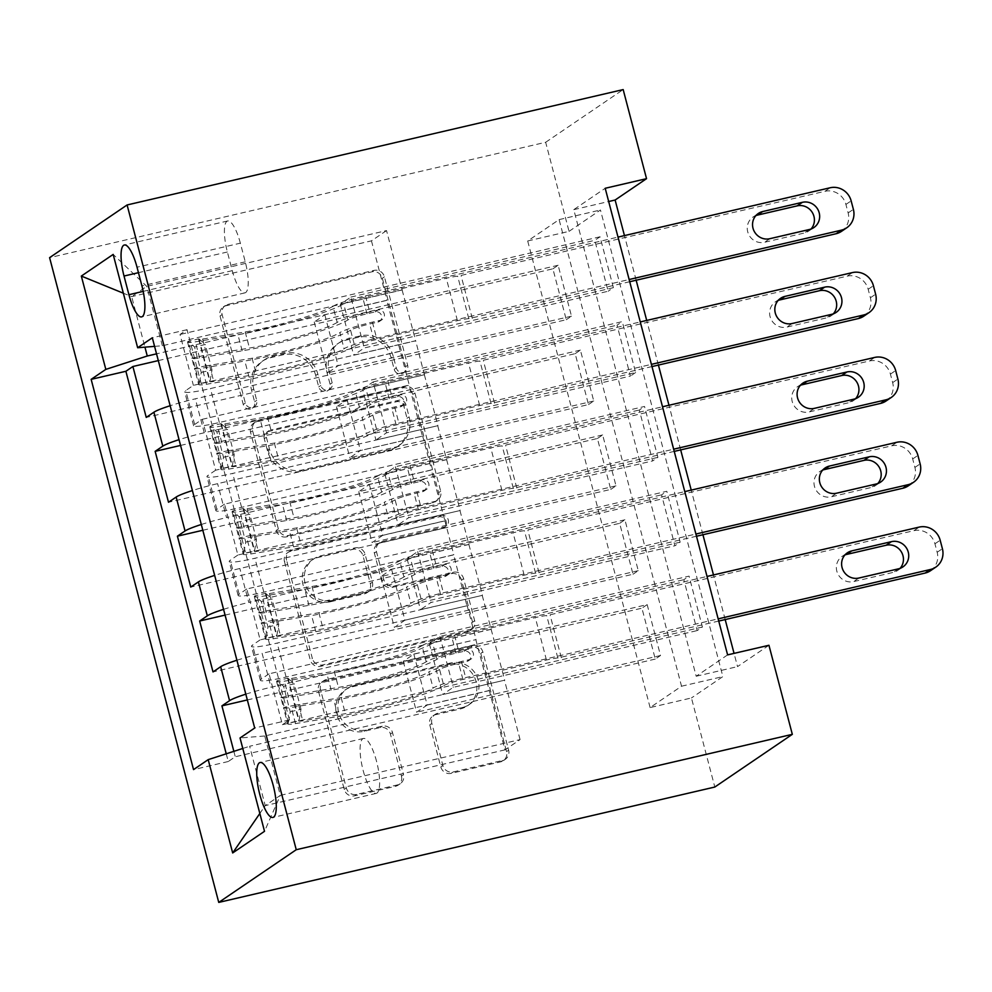 <?xml version="1.0" encoding="UTF-8"?>
<svg xmlns="http://www.w3.org/2000/svg" width="992" height="992" viewBox="0 0 992 992"><rect width="100%" height="100%" fill="white"/><g stroke="black" fill="none" stroke-linecap="round" stroke-linejoin="round"><path stroke-width="0.74" stroke-dasharray="4.96 3.72" d="M250.455 408.977A6.051 5.803 -124.2 0 1 243.251 404.463L220.038 315.989A8.655 8.283 -124.2 0 1 225.965 305.772L372.037 271.796A8.655 8.283 -124.2 0 1 382.342 278.244L405.554 366.718A6.051 5.803 -124.2 0 1 401.4 373.86A6.051 5.803 -124.2 0 1 394.196 369.359L391.183 357.914A27.689 26.524 -124.2 0 0 358.224 337.305L346.059 340.132A27.689 26.524 -124.2 0 0 337.478 343.877A27.689 26.524 -124.2 0 0 327.075 372.818L330.076 384.264A6.051 5.803 -124.2 0 1 325.934 391.418A6.051 5.803 -124.2 0 1 318.717 386.917L315.716 375.46A27.689 26.524 -124.2 0 0 282.757 354.851L270.58 357.69A27.689 26.524 -124.2 0 0 262.012 361.435A27.689 26.524 -124.2 0 0 251.608 390.377L254.609 401.822A6.051 5.803 -124.2 0 1 250.455 408.977M393.278 356.488A27.689 26.524 -124.2 0 0 360.319 335.879L348.155 338.706A27.689 26.524 -124.2 0 0 339.574 342.463A27.689 26.524 -124.2 0 0 329.17 371.392L332.171 382.85A6.051 5.803 -124.2 0 1 328.03 389.992A6.051 5.803 -124.2 0 1 320.813 385.491L317.812 374.034A27.689 26.524 -124.2 0 0 284.853 353.425L272.676 356.264A27.689 26.524 -124.2 0 0 264.108 360.009A27.689 26.524 -124.2 0 0 253.704 388.951L256.705 400.396A6.051 5.803 -124.2 0 1 252.551 407.551A6.051 5.803 -124.2 0 1 245.346 403.037L222.134 314.563A8.655 8.283 -124.2 0 1 228.061 304.346L374.133 270.37A8.655 8.283 -124.2 0 1 384.437 276.818L407.65 365.292A6.051 5.803 -124.2 0 1 403.496 372.446A6.051 5.803 -124.2 0 1 396.292 367.933L393.278 356.488L391.183 357.914M376.563 761.372A28.21 7.601 -103.1 0 0 363.469 738.457A28.21 7.601 -103.1 0 0 363.159 770.486A28.21 7.601 -103.1 0 0 376.241 793.402A28.21 7.601 -103.1 0 0 376.563 761.372M401.438 776.091A8.655 8.283 -124.2 0 1 395.51 786.296L354.528 795.832A8.655 8.283 -124.2 0 1 344.224 789.396L318.457 691.126A8.655 8.283 -124.2 0 1 324.384 680.921L470.456 646.945A8.655 8.283 -124.2 0 1 480.76 653.381L506.54 751.638A8.655 8.283 -124.2 0 1 500.613 761.856L451.1 773.376A8.655 8.283 -124.2 0 1 440.808 766.928L429.772 724.879A8.655 8.283 -124.2 0 1 435.699 714.662L460.251 708.958A23.138 22.171 -124.2 0 0 467.418 705.82A23.138 22.171 -124.2 0 0 474.746 677.784A23.138 22.171 -124.2 0 0 448.558 664.404L352.396 686.774A23.138 22.171 -124.2 0 0 345.228 689.911A23.138 22.171 -124.2 0 0 337.9 717.935A23.138 22.171 -124.2 0 0 364.089 731.315L380.11 727.595A8.655 8.283 -124.2 0 1 390.414 734.03L401.438 776.091L403.533 774.665A8.655 8.283 -124.2 0 1 397.606 784.87L356.624 794.406A8.655 8.283 -124.2 0 1 346.32 787.97L320.552 689.7A8.655 8.283 -124.2 0 1 326.48 679.495L472.552 645.519A8.655 8.283 -124.2 0 1 482.856 651.955L508.636 750.212A8.655 8.283 -124.2 0 1 502.696 760.43L453.195 771.95A8.655 8.283 -124.2 0 1 442.903 765.502L431.867 723.453A8.655 8.283 -124.2 0 1 437.794 713.236L462.346 707.532L460.251 708.958M650.107 707.569L527.694 240.969L559.116 219.616L681.529 686.216L650.107 707.569L691.449 697.959L714.81 787.04M527.694 240.969L569.036 231.359L545.662 142.278L49.6 257.66M286.589 536.858A8.655 8.283 -124.2 0 1 276.284 530.41L250.505 432.152A8.655 8.283 -124.2 0 1 256.444 421.935L402.516 387.959A8.655 8.283 -124.2 0 1 412.821 394.407L438.6 492.664A8.655 8.283 -124.2 0 1 432.661 502.882L286.589 536.858L288.684 535.432A8.655 8.283 -124.2 0 1 278.38 528.996L252.6 430.726A8.655 8.283 -124.2 0 1 258.54 420.509L404.612 386.545A8.655 8.283 -124.2 0 1 414.916 392.981L440.696 491.238A8.655 8.283 -124.2 0 1 434.756 501.456L288.684 535.432M284.481 561.646L310.26 659.903A8.655 8.283 -124.2 0 0 320.565 666.339L466.637 632.363A8.655 8.283 -124.2 0 0 472.564 622.158L461.54 580.097A8.655 8.283 -124.2 0 0 451.236 573.661L391.989 587.438A8.655 8.283 -124.2 0 1 381.697 581.002L374.368 553.102A8.655 8.283 -124.2 0 1 380.308 542.884L441.986 528.55A6.051 5.803 -124.2 0 0 445.78 520.391A6.051 5.803 -124.2 0 0 438.923 516.882L290.408 551.428A8.655 8.283 -124.2 0 0 284.481 561.646L286.576 560.22L312.356 658.477L310.26 659.903M702.41 627.031L282.41 724.718L269.055 673.816L689.056 576.129L702.41 627.031L697.178 630.59L683.823 579.688L689.056 576.129M680.152 542.19L260.152 639.877L246.797 588.975L666.798 491.288L680.152 542.19L674.92 545.749L661.565 494.847L666.798 491.288M657.894 457.362L237.894 555.036L224.539 504.134L644.54 406.46L657.894 457.362L652.662 460.92L639.307 410.018L644.54 406.46M202.281 419.306L622.282 321.619L635.636 372.521L215.636 470.208L202.281 419.306L194.643 424.502A35.253 3.509 165.3 0 0 193.601 425.754A35.253 3.509 165.3 0 0 219.331 422.505L424.378 374.815L415.673 340.74L353.673 355.161L364.25 347.969L608.146 291.239L594.791 240.337L600.036 236.778L613.391 287.68L608.146 291.239M158.311 360.604L552.904 268.82L566.258 319.722L146.246 417.409M180.569 445.433L575.162 353.66L588.504 404.562L168.504 502.25M202.827 530.274L597.407 438.501L610.762 489.403L190.762 587.078M225.072 615.102L619.665 523.33L633.02 574.232L213.02 671.919M260.152 639.877L252.501 645.073A35.253 3.509 165.3 0 0 251.472 646.325A35.253 3.509 165.3 0 0 277.202 643.076L482.236 595.386L420.434 609.671L431.012 602.479L674.92 545.749M269.055 673.816L261.404 679.012A35.253 3.509 -14.7 0 0 260.375 680.264A35.253 3.509 -14.7 0 0 286.105 677.015L491.139 629.325L482.236 595.386M237.894 555.036L230.243 560.244A35.253 3.509 165.3 0 0 229.214 561.497A35.253 3.509 165.3 0 0 254.944 558.248L459.978 510.558L398.189 524.83L408.766 517.638L652.662 460.92M246.797 588.975L239.146 594.171A35.253 3.509 -14.7 0 0 238.117 595.423A35.253 3.509 -14.7 0 0 263.847 592.174L468.881 544.484L459.978 510.558M215.636 470.208L207.998 475.404A35.253 3.509 165.3 0 0 206.956 476.656A35.253 3.509 165.3 0 0 232.686 473.407L437.72 425.717L375.931 440.002L386.508 432.81L630.404 376.08L617.049 325.178L622.282 321.619M224.539 504.134L216.901 509.342A35.253 3.509 -14.7 0 0 215.859 510.595A35.253 3.509 -14.7 0 0 241.589 507.346L446.623 459.656L437.72 425.717M552.904 268.82L558.136 265.261L571.491 316.163L566.258 319.722M575.162 353.66L580.394 350.102L593.749 401.004L588.504 404.562M597.407 438.501L602.652 434.942L616.007 485.844L610.762 489.403M619.665 523.33L624.91 519.771L638.265 570.673L633.02 574.232M647.168 604.612L660.511 655.514L655.278 659.072L641.923 608.17L647.168 604.612L403.26 661.342L413.838 654.15L476.061 639.58L271.014 687.27L262.111 653.331A35.253 3.509 165.3 0 0 236.914 660.238M727.607 654.881L696.198 676.246L573.785 209.647L605.207 188.282M635.636 372.521L630.404 376.08M624.91 519.771L381.002 576.501L391.58 569.309L453.592 554.888L466.947 605.79L262.111 653.331M467.158 605.641L476.061 639.58M602.652 434.942L358.744 491.66L369.334 484.468L431.334 470.047L444.9 520.812L239.853 568.503A35.253 3.509 165.3 0 0 214.656 575.397M444.9 520.812L453.803 554.739L248.756 602.429L239.853 568.503M580.394 350.102L336.499 406.832L347.076 399.64L409.076 385.218L422.431 436.12L217.608 483.662A35.253 3.509 165.3 0 0 192.398 490.556M422.642 435.972L431.545 469.91L226.511 517.601L217.608 483.662M613.391 287.68L193.378 385.367L185.74 390.563A35.253 3.509 165.3 0 0 184.698 391.828A35.253 3.509 165.3 0 0 210.428 388.566L415.474 340.888M558.136 265.261L314.241 321.991L324.818 314.799L386.818 300.378L409.287 385.07L204.253 432.76A35.253 3.509 165.3 0 0 179.056 439.667M400.384 351.131L195.35 398.821A35.253 3.509 165.3 0 0 170.153 405.728M226.238 753.808L228.259 761.521L235.278 756.76L655.278 659.072M233.852 751.341L235.278 756.76M282.41 724.718L289.428 719.944L187.042 329.691L180.023 334.465L193.378 385.367M475.85 639.716L504.99 749.865L520.068 739.61L280.314 795.373L264.728 735.99L504.494 680.227L442.692 694.512L453.27 687.32L697.178 630.59M520.068 739.61L504.494 680.227M154.578 346.369L162.353 345.749L402.12 289.986L386.533 230.59L146.766 286.366L131.688 296.608L144.944 347.15M162.353 345.749L146.766 286.366L113.175 254.423M386.533 230.59L371.454 240.845L131.688 296.608L123.355 293.21M371.454 240.845L387.029 300.229L156.538 353.846M569.036 231.359L600.458 209.994L722.87 676.594L691.449 697.959M545.662 142.278L623.174 89.59M768.949 645.271L737.527 666.624L734.055 653.381M725.189 619.578L713.484 574.951M702.931 534.738L691.226 490.11M680.673 449.897L668.968 405.269M658.415 365.068L646.71 320.441M636.157 280.228L624.452 235.6M504.99 749.865L265.224 805.628L280.314 795.373L264.517 831.308M489.416 690.482L249.649 746.244L265.224 805.628L259.842 813.465M491.139 629.325L504.705 680.09M468.881 544.484L482.447 595.25M446.623 459.656L460.189 510.409M424.378 374.815L437.931 425.58M402.12 289.986L415.673 340.74M559.116 219.616L600.458 209.994M681.529 686.216L722.87 676.594M573.785 209.647L608.679 201.525M696.198 676.246L737.527 666.624M402.33 289.838L340.318 304.259L350.895 297.067L364.25 347.969M340.318 304.259L353.673 355.161M600.036 236.778L180.023 334.465M187.042 329.691L152.322 337.776M350.895 297.067L594.791 240.337M571.491 316.163L327.596 372.893L338.173 365.701L400.173 351.28M324.818 314.799L338.173 365.701M314.241 321.991L327.596 372.893M247.33 699.943L641.923 608.17M424.576 374.678L362.576 389.1L375.931 440.002M362.576 389.1L373.153 381.908L386.508 432.81M373.153 381.908L617.049 325.178M593.749 401.004L349.841 457.734L360.431 450.542L422.431 436.12M347.076 399.64L360.431 450.542M336.499 406.832L349.841 457.734M369.334 484.468L382.676 535.37L444.689 520.949M358.744 491.66L372.099 542.562L382.676 535.37M616.007 485.844L372.099 542.562M201.302 524.495A35.253 3.509 -14.7 0 1 226.511 517.601M446.834 459.507L384.834 473.928L395.411 466.736L639.307 410.018M395.411 466.736L408.766 517.638M384.834 473.928L398.189 524.83M391.58 569.309L404.934 620.211L466.947 605.79M381.002 576.501L394.357 627.403L404.934 620.211M638.265 570.673L394.357 627.403M223.56 609.336A35.253 3.509 -14.7 0 1 248.756 602.429M469.092 544.348L407.08 558.769L417.669 551.577L661.565 494.847M417.669 551.577L431.012 602.479M407.08 558.769L420.434 609.671M413.838 654.15L427.192 705.052L489.205 690.618M403.26 661.342L416.615 712.244L427.192 705.052M228.259 761.521L193.539 769.606M242.78 748.464L249.649 746.244M660.511 655.514L416.615 712.244M245.818 694.164A35.253 3.509 -14.7 0 1 271.014 687.27M491.35 629.188L429.338 643.61L439.915 636.418L683.823 579.688M264.728 735.99L240.039 737.986M289.428 719.944L254.696 728.016M439.915 636.418L453.27 687.32M429.338 643.61L442.692 694.512M240.362 243.164A27.33 7.366 -103.1 0 0 227.676 220.968A27.33 7.366 -103.1 0 0 227.379 251.993L232.277 270.655A27.33 7.366 -103.1 0 0 244.962 292.863A27.33 7.366 -103.1 0 0 245.26 261.826L240.362 243.164L137.02 267.208M264.269 438.675A6.051 5.803 -124.2 0 1 268.423 431.52L396.651 401.698A6.051 5.803 -124.2 0 1 403.856 406.212L407.03 418.277A27.689 26.524 -124.2 0 1 396.626 447.218A27.689 26.524 -124.2 0 1 388.046 450.963L300.402 471.349A27.689 26.524 -124.2 0 1 267.443 450.74L264.269 438.675L266.364 437.249A6.051 5.803 -124.2 0 1 270.518 430.094L268.423 431.52M266.364 437.249L269.539 449.326A27.689 26.524 -124.2 0 0 302.498 469.923L390.141 449.537A27.689 26.524 -124.2 0 0 398.722 445.792A27.689 26.524 -124.2 0 0 409.126 416.851L405.951 404.786A6.051 5.803 -124.2 0 0 398.747 400.272L270.518 430.094M286.576 560.22A8.655 8.283 -124.2 0 1 292.504 550.002L441.018 515.456A6.051 5.803 -124.2 0 1 445.954 526.306A6.051 5.803 -124.2 0 1 444.081 527.124L382.404 541.471A8.655 8.283 -124.2 0 0 376.464 551.676L383.792 579.576A8.655 8.283 -124.2 0 0 394.084 586.012L453.332 572.235A8.655 8.283 -124.2 0 1 463.624 578.671L474.66 620.732A8.655 8.283 -124.2 0 1 468.732 630.949L322.648 664.913A8.655 8.283 -124.2 0 1 312.356 658.477M330.522 601.735A23.138 22.171 -124.2 0 1 304.333 588.355A23.138 22.171 -124.2 0 1 311.662 560.319A23.138 22.171 -124.2 0 1 318.829 557.182L352.718 549.308A8.655 8.283 -124.2 0 1 363.01 555.743L370.326 583.643A8.655 8.283 -124.2 0 1 364.399 593.861L330.522 601.735L332.618 600.309A23.138 22.171 -124.2 0 1 306.429 586.929A23.138 22.171 -124.2 0 1 313.757 558.893A23.138 22.171 -124.2 0 1 320.924 555.768L318.829 557.182M332.618 600.309L366.494 592.435A8.655 8.283 -124.2 0 0 372.422 582.217L365.106 554.317A8.655 8.283 -124.2 0 0 354.801 547.882L320.924 555.768M462.346 707.532A23.138 22.171 -124.2 0 0 469.514 704.394A23.138 22.171 -124.2 0 0 476.842 676.358A23.138 22.171 -124.2 0 0 450.653 662.978L354.491 685.348A23.138 22.171 -124.2 0 0 347.324 688.485A23.138 22.171 -124.2 0 0 339.996 716.522A23.138 22.171 -124.2 0 0 366.172 729.901L382.205 726.169A8.655 8.283 -124.2 0 1 392.51 732.604L403.533 774.665M201.24 372.434L211.99 369.929L210.031 381.263L199.28 383.755L201.24 372.434L194.556 346.977L188.145 341.347L198.896 338.842A11.904 1.19 165.3 0 0 198.648 339.19A11.904 1.19 165.3 0 0 202.616 339.053L245.21 331.936A55.974 5.58 165.3 0 0 332.952 306.305L337.181 322.425A27.764 2.765 -14.7 0 1 369.718 311.947L378.014 310.025A5.295 5.072 -124.2 0 1 382.317 319.486A5.295 5.072 -124.2 0 1 380.68 320.205L372.397 322.127A27.764 2.765 165.3 0 0 339.859 332.605L344.088 348.725A27.764 2.765 -14.7 0 1 376.625 338.247L629.139 279.521M199.28 383.755A23.362 2.331 165.3 0 0 198.698 384.524A23.362 2.331 165.3 0 0 206.485 384.251L249.079 377.134A67.431 6.721 165.3 0 0 354.789 346.258L350.56 330.138A16.306 1.624 -14.7 0 1 369.669 323.987L377.952 322.053A5.295 5.072 55.8 0 0 381.585 315.816A5.295 5.072 55.8 0 0 375.286 311.872L367.003 313.807A16.306 1.624 165.3 0 0 347.894 319.957L343.666 303.837A16.306 1.624 -14.7 0 1 362.774 297.687L446.288 278.256A19.158 1.91 165.3 0 1 457.659 276.21L824.922 191.32A17.633 16.889 -124.2 0 1 845.916 204.439L848.135 212.92A17.633 16.889 -124.2 0 1 841.514 231.347M188.145 341.347A23.362 2.331 165.3 0 0 187.562 342.104A23.362 2.331 165.3 0 0 195.362 341.831L237.944 334.713A67.431 6.721 165.3 0 0 343.666 303.837M332.952 306.305A27.764 2.765 -14.7 0 1 365.49 295.827L618.016 237.1M210.031 381.263A11.904 1.19 165.3 0 0 209.783 381.61A11.904 1.19 165.3 0 0 213.751 381.474L256.333 374.356A55.974 5.58 165.3 0 0 344.088 348.725M354.789 346.258A16.306 1.624 -14.7 0 1 373.897 340.107L457.424 320.676A19.158 1.91 -14.7 0 1 468.794 318.63L629.722 281.728M211.99 369.929L205.307 344.484L194.556 346.977M198.896 338.842L205.307 344.484M350.56 330.138A67.431 6.721 -14.7 0 1 244.85 361.014L202.256 368.131A23.362 2.331 -14.7 0 1 194.494 368.466L191.828 358.298A23.362 2.331 165.3 0 0 199.59 357.951L242.172 350.833A67.431 6.721 165.3 0 0 347.894 319.957M337.181 322.425A55.974 5.58 -14.7 0 1 249.438 348.056L206.844 355.173A11.904 1.19 -14.7 0 1 203.72 355.52L203.298 356.897L205.133 363.915L206.398 365.701A11.904 1.19 165.3 0 0 209.523 365.354L252.104 358.236A55.974 5.58 165.3 0 0 339.859 332.605M206.398 365.701L194.457 368.354L198.698 384.524M187.562 342.104L191.828 358.298L203.72 355.52M472.266 318.345L461.144 275.925M811.047 229.003A14.099 13.504 -124.2 0 1 804.289 233.021L764.596 242.259A14.099 13.504 -124.2 0 1 755.954 215.562M223.498 457.262L234.236 454.77L232.289 466.091L221.538 468.596L223.498 457.262L216.814 431.818L210.403 426.176L221.154 423.683A11.904 1.19 165.3 0 0 220.906 424.03A11.904 1.19 165.3 0 0 224.874 423.894L267.468 416.776A55.974 5.58 165.3 0 0 355.21 391.146L359.439 407.253A27.764 2.765 -14.7 0 1 391.976 396.788L400.26 394.866A5.295 5.072 -124.2 0 1 404.575 404.327A5.295 5.072 -124.2 0 1 402.938 405.046L394.642 406.968A27.764 2.765 165.3 0 0 362.117 417.434L366.346 433.554A27.764 2.765 -14.7 0 1 398.871 423.088L651.397 364.362M221.538 468.596A23.362 2.331 165.3 0 0 220.956 469.352A23.362 2.331 165.3 0 0 228.743 469.092L271.337 461.962A67.431 6.721 165.3 0 0 377.047 431.086L372.818 414.966A16.306 1.624 -14.7 0 1 391.927 408.816L400.21 406.894A5.295 5.072 55.8 0 0 403.843 400.644A5.295 5.072 55.8 0 0 397.544 396.713L389.248 398.635A16.306 1.624 165.3 0 0 370.14 404.786L365.912 388.666A16.306 1.624 -14.7 0 1 385.02 382.515L468.546 363.097A19.158 1.91 165.3 0 1 479.917 361.051L847.18 276.16A17.633 16.889 -124.2 0 1 868.174 289.28L870.393 297.761A17.633 16.889 -124.2 0 1 863.772 316.188M210.403 426.176A23.362 2.331 165.3 0 0 209.82 426.944A23.362 2.331 165.3 0 0 217.62 426.672L260.202 419.542A67.431 6.721 165.3 0 0 365.912 388.666M355.21 391.146A27.764 2.765 -14.7 0 1 387.748 380.668L640.262 321.941M232.289 466.091A11.904 1.19 165.3 0 0 232.029 466.451A11.904 1.19 165.3 0 0 236.009 466.314L278.591 459.184A55.974 5.58 165.3 0 0 366.346 433.554M377.047 431.086A16.306 1.624 -14.7 0 1 396.155 424.936L479.682 405.517A19.158 1.91 -14.7 0 1 491.052 403.459L651.98 366.569M234.236 454.77L227.565 429.313L216.814 431.818M221.154 423.683L227.565 429.313M372.818 414.966A67.431 6.721 -14.7 0 1 267.108 445.842L224.514 452.972A23.362 2.331 -14.7 0 1 216.752 453.307L214.086 443.126A23.362 2.331 165.3 0 0 221.848 442.792L264.43 435.662A67.431 6.721 165.3 0 0 370.14 404.786M359.439 407.253A55.974 5.58 -14.7 0 1 271.696 432.884L229.102 440.014A11.904 1.19 -14.7 0 1 225.978 440.361L225.544 441.725L228.644 450.542A11.904 1.19 165.3 0 0 231.781 450.194L274.362 443.064A55.974 5.58 165.3 0 0 362.117 417.434M228.644 450.542L216.702 453.195L220.956 469.352M209.82 426.944L214.086 443.126L225.978 440.361M494.524 403.186L483.402 360.766M833.305 313.844A14.099 13.504 -124.2 0 1 826.547 317.862L786.854 327.087A14.099 13.504 -124.2 0 1 778.212 300.402M245.756 542.103L256.494 539.598L254.547 550.932L243.784 553.437L245.756 542.103L239.072 516.646L232.661 511.016L243.412 508.512A11.904 1.19 165.3 0 0 243.164 508.871A11.904 1.19 165.3 0 0 247.132 508.735L289.726 501.605A55.974 5.58 165.3 0 0 377.468 475.974L381.697 492.094A27.764 2.765 -14.7 0 1 414.234 481.628L422.518 479.694A5.295 5.072 -124.2 0 1 426.833 489.155A5.295 5.072 -124.2 0 1 425.196 489.874L416.9 491.809A27.764 2.765 165.3 0 0 384.375 502.274L388.604 518.394A27.764 2.765 -14.7 0 1 421.129 507.929L673.655 449.19M243.784 553.437A23.362 2.331 165.3 0 0 243.201 554.193A23.362 2.331 165.3 0 0 251.001 553.933L293.595 546.803A67.431 6.721 165.3 0 0 399.305 515.927L395.076 499.807A16.306 1.624 -14.7 0 1 414.185 493.656L422.468 491.722A5.295 5.072 55.8 0 0 426.089 485.485A5.295 5.072 55.8 0 0 419.802 481.542L411.506 483.476A16.306 1.624 165.3 0 0 392.398 489.626L388.17 473.506A16.306 1.624 -14.7 0 1 407.278 467.356L490.804 447.925A19.158 1.91 165.3 0 1 502.175 445.879L869.438 360.989A17.633 16.889 -124.2 0 1 890.419 374.108L892.651 382.602A17.633 16.889 -124.2 0 1 886.03 401.016M232.661 511.016A23.362 2.331 165.3 0 0 232.078 511.773A23.362 2.331 165.3 0 0 239.878 511.512L282.46 504.382A67.431 6.721 165.3 0 0 388.17 473.506M377.468 475.974A27.764 2.765 -14.7 0 1 410.006 465.508L662.52 406.77M254.547 550.932A11.904 1.19 165.3 0 0 254.287 551.292A11.904 1.19 165.3 0 0 258.255 551.155L300.849 544.025A55.974 5.58 165.3 0 0 388.604 518.394M399.305 515.927A16.306 1.624 -14.7 0 1 418.413 509.776L501.94 490.346A19.158 1.91 -14.7 0 1 513.298 488.3L674.225 451.397M256.494 539.598L249.823 514.154L239.072 516.646M243.412 508.512L249.823 514.154M395.076 499.807A67.431 6.721 -14.7 0 1 289.366 530.683L246.772 537.813A23.362 2.331 -14.7 0 1 239.01 538.148L236.332 527.967A23.362 2.331 165.3 0 0 244.106 527.632L286.688 520.502A67.431 6.721 165.3 0 0 392.398 489.626M381.697 492.094A55.974 5.58 -14.7 0 1 293.954 517.725L251.36 524.855A11.904 1.19 -14.7 0 1 248.236 525.202L247.802 526.566L250.902 535.382A11.904 1.19 165.3 0 0 254.026 535.035L296.62 527.905A55.974 5.58 165.3 0 0 384.375 502.274M250.902 535.382L238.96 538.024L243.201 554.193M232.078 511.773L236.332 527.967L248.236 525.202M516.782 488.014L505.66 445.606M855.563 398.685A14.099 13.504 -124.2 0 1 848.805 402.702L809.112 411.928A14.099 13.504 -124.2 0 1 800.457 385.231M268.001 626.944L278.752 624.439L276.793 635.773L266.042 638.265L268.001 626.944L261.33 601.487L254.919 595.845L265.67 593.352A11.904 1.19 165.3 0 0 265.422 593.7A11.904 1.19 165.3 0 0 269.39 593.563L311.984 586.446A55.974 5.58 165.3 0 0 399.726 560.815L403.955 576.935A27.764 2.765 -14.7 0 1 436.492 566.457L444.776 564.535A5.295 5.072 -124.2 0 1 449.091 573.996A5.295 5.072 -124.2 0 1 447.454 574.715L439.158 576.637A27.764 2.765 165.3 0 0 406.621 587.115L410.849 603.235A27.764 2.765 -14.7 0 1 443.387 592.757L695.913 534.031M266.042 638.265A23.362 2.331 165.3 0 0 265.459 639.034A23.362 2.331 165.3 0 0 273.259 638.761L315.84 631.644A67.431 6.721 165.3 0 0 421.563 600.755L417.334 584.648A16.306 1.624 -14.7 0 1 436.443 578.497L444.726 576.563A5.295 5.072 55.8 0 0 448.347 570.326A5.295 5.072 55.8 0 0 442.06 566.382L433.764 568.317A16.306 1.624 165.3 0 0 414.656 574.467L410.428 558.347A16.306 1.624 -14.7 0 1 429.536 552.197L513.062 532.766A19.158 1.91 165.3 0 1 524.433 530.72L891.696 445.83A17.633 16.889 -124.2 0 1 912.677 458.949L914.909 467.43A17.633 16.889 -124.2 0 1 908.288 485.857M254.919 595.845A23.362 2.331 165.3 0 0 254.336 596.614A23.362 2.331 165.3 0 0 262.124 596.341L304.718 589.223A67.431 6.721 165.3 0 0 410.428 558.347M399.726 560.815A27.764 2.765 -14.7 0 1 432.264 550.337L684.778 491.61M276.793 635.773A11.904 1.19 165.3 0 0 276.545 636.12A11.904 1.19 165.3 0 0 280.513 635.984L323.107 628.866A55.974 5.58 165.3 0 0 410.849 603.235M421.563 600.755A16.306 1.624 -14.7 0 1 440.671 594.605L524.185 575.186A19.158 1.91 -14.7 0 1 535.556 573.14L696.483 536.238M278.752 624.439L272.081 598.982L261.33 601.487M265.67 593.352L272.081 598.982M417.334 584.648A67.431 6.721 -14.7 0 1 311.612 615.524L269.03 622.641A23.362 2.331 -14.7 0 1 261.268 622.976L258.59 612.796A23.362 2.331 165.3 0 0 266.352 612.461L308.946 605.343A67.431 6.721 165.3 0 0 414.656 574.467M403.955 576.935A55.974 5.58 -14.7 0 1 316.212 602.566L273.618 609.683A11.904 1.19 -14.7 0 1 270.494 610.03L270.06 611.407L273.16 620.211A11.904 1.19 165.3 0 0 276.284 619.864L318.878 612.746A55.974 5.58 165.3 0 0 406.621 587.115M273.16 620.211L261.218 622.864L265.459 639.034M254.336 596.614L258.59 612.796L270.494 610.03M539.04 572.855L527.918 530.435M877.821 483.513A14.099 13.504 -124.2 0 1 871.05 487.531L831.37 496.769A14.099 13.504 -124.2 0 1 822.715 470.072M290.259 711.772L301.01 709.28L299.051 720.601L288.3 723.106L290.259 711.772L283.588 686.328L277.177 680.686L287.928 678.181A11.904 1.19 165.3 0 0 287.68 678.54A11.904 1.19 165.3 0 0 291.648 678.404L334.23 671.274A55.974 5.58 165.3 0 0 421.984 645.643L426.213 661.763A27.764 2.765 -14.7 0 1 458.75 651.298L467.034 649.363A5.295 5.072 -124.2 0 1 471.349 658.837A5.295 5.072 -124.2 0 1 469.7 659.544L461.416 661.478A27.764 2.765 165.3 0 0 428.879 671.944L433.107 688.064A27.764 2.765 -14.7 0 1 465.645 677.598L718.158 618.859M288.3 723.106A23.362 2.331 165.3 0 0 287.717 723.862A23.362 2.331 165.3 0 0 295.517 723.602L338.098 716.472A67.431 6.721 165.3 0 0 443.808 685.596L439.58 669.476A16.306 1.624 -14.7 0 1 458.688 663.326L466.984 661.404A5.295 5.072 55.8 0 0 470.605 655.154A5.295 5.072 55.8 0 0 464.306 651.223L456.022 653.145A16.306 1.624 165.3 0 0 436.914 659.296L432.686 643.176A16.306 1.624 -14.7 0 1 451.794 637.025L535.32 617.607A19.158 1.91 165.3 0 1 546.691 615.548L913.954 530.67A17.633 16.889 -124.2 0 1 934.935 543.79L937.167 552.271A17.633 16.889 -124.2 0 1 930.533 570.698M277.177 680.686A23.362 2.331 165.3 0 0 276.594 681.454A23.362 2.331 165.3 0 0 284.382 681.182L326.976 674.052A67.431 6.721 165.3 0 0 432.686 643.176M421.984 645.643A27.764 2.765 -14.7 0 1 454.522 635.178L707.036 576.451M299.051 720.601A11.904 1.19 165.3 0 0 298.803 720.961A11.904 1.19 165.3 0 0 302.771 720.824L345.365 713.694A55.974 5.58 165.3 0 0 433.107 688.064M443.808 685.596A16.306 1.624 -14.7 0 1 462.917 679.446L546.443 660.015A19.158 1.91 -14.7 0 1 557.814 657.969L718.741 621.066M301.01 709.28L294.339 683.823L283.588 686.328M287.928 678.181L294.339 683.823M439.58 669.476A67.431 6.721 -14.7 0 1 333.87 700.352L291.288 707.482A23.362 2.331 -14.7 0 1 283.526 707.817L280.848 697.636A23.362 2.331 165.3 0 0 288.61 697.302L331.204 690.172A67.431 6.721 165.3 0 0 436.914 659.296M426.213 661.763A55.974 5.58 -14.7 0 1 338.458 687.394L295.876 694.524A11.904 1.19 -14.7 0 1 292.752 694.871L292.318 696.235L295.418 705.052A11.904 1.19 165.3 0 0 298.542 704.704L341.136 697.574A55.974 5.58 165.3 0 0 428.879 671.944M295.418 705.052L283.476 707.705L287.717 723.862M276.594 681.454L280.848 697.636L292.752 694.871M561.298 657.696L550.163 615.276M900.079 568.354A14.099 13.504 -124.2 0 1 893.308 572.372L853.628 581.597A14.099 13.504 -124.2 0 1 844.973 554.912M245.346 403.037L243.251 404.463M396.292 367.933L394.196 369.359M320.813 385.491L318.717 386.917M286.105 677.015L277.202 643.076M263.847 592.174L254.944 558.248M241.589 507.346L232.686 473.407M219.331 422.505L210.428 388.566M204.253 432.76L195.35 398.821M194.643 424.502L185.74 390.563M216.901 509.342L207.998 475.404M239.146 594.171L230.243 560.244M261.404 679.012L252.501 645.073M227.379 251.993L138.446 272.676M245.26 261.826L141.918 285.87M232.277 270.655L143.195 291.375M253.704 388.951L251.608 390.377M272.676 356.264L270.58 357.69M284.853 353.425L282.757 354.851M317.812 374.034L315.716 375.46M332.171 382.85L330.076 384.264M329.17 371.392L327.075 372.818M348.155 338.706L346.059 340.132M360.319 335.879L358.224 337.305M407.65 365.292L405.554 366.718M384.437 276.818L382.342 278.244M374.133 270.37L372.037 271.796M228.061 304.346L225.965 305.772M222.134 314.563L220.038 315.989M256.705 400.396L254.609 401.822M434.756 501.456L432.661 502.882M440.696 491.238L438.6 492.664M414.916 392.981L412.821 394.407M404.612 386.545L402.516 387.959M258.54 420.509L256.444 421.935M252.6 430.726L250.505 432.152M278.38 528.996L276.284 530.41M398.747 400.272L396.651 401.698M405.951 404.786L403.856 406.212M409.126 416.851L407.03 418.277M390.141 449.537L388.046 450.963M302.498 469.923L300.402 471.349M269.539 449.326L267.443 450.74M322.648 664.913L320.565 666.339M468.732 630.949L466.637 632.363M474.66 620.732L472.564 622.158M463.624 578.671L461.54 580.097M453.332 572.235L451.236 573.661M394.084 586.012L391.989 587.438M383.792 579.576L381.697 581.002M376.464 551.676L374.368 553.102M382.404 541.471L380.308 542.884M444.081 527.124L441.986 528.55M441.018 515.456L438.923 516.882M292.504 550.002L290.408 551.428M354.801 547.882L352.718 549.308M365.106 554.317L363.01 555.743M372.422 582.217L370.326 583.643M366.494 592.435L364.399 593.861M392.51 732.604L390.414 734.03M382.205 726.169L380.11 727.595M366.172 729.901L364.089 731.315M354.491 685.348L352.396 686.774M450.653 662.978L448.558 664.404M437.794 713.236L435.699 714.662M431.867 723.453L429.772 724.879M442.903 765.502L440.808 766.928M453.195 771.95L451.1 773.376M502.696 760.43L500.613 761.856M508.636 750.212L506.54 751.638M482.856 651.955L480.76 653.381M472.552 645.519L470.456 646.945M326.48 679.495L324.384 680.921M320.552 689.7L318.457 691.126M346.32 787.97L344.224 789.396M356.624 794.406L354.528 795.832M397.606 784.87L395.51 786.296M375.286 311.872L378.014 310.025M824.922 191.32L830.168 187.761M199.318 383.482L188.306 341.484M199.057 338.979L210.068 380.978M367.003 313.807L362.774 297.687M457.424 320.676L446.288 278.256M373.897 340.107L369.669 323.987M365.49 295.827L369.718 311.947M372.397 322.127L376.625 338.247M242.172 350.833L237.944 334.713M249.079 377.134L244.85 361.014M245.21 331.936L249.438 348.056M252.104 358.236L256.333 374.356M199.59 357.951L195.362 341.831M202.616 339.053L206.844 355.173M206.485 384.251L202.256 368.131M209.523 365.354L213.751 381.474M468.794 318.63L457.659 276.21M845.916 204.439L851.148 200.88M848.135 212.92L853.38 209.362M809.522 229.462L804.289 233.021M769.842 238.7L764.596 242.259M377.952 322.053L380.68 320.205M397.544 396.713L400.26 394.866M847.18 276.16L852.413 272.589M221.576 468.311L210.564 426.324M221.315 423.82L232.326 465.818M389.248 398.635L385.02 382.515M479.682 405.517L468.546 363.097M396.155 424.936L391.927 408.816M387.748 380.668L391.976 396.788M394.642 406.968L398.871 423.088M264.43 435.662L260.202 419.542M271.337 461.962L267.108 445.842M267.468 416.776L271.696 432.884M274.362 443.064L278.591 459.184M221.848 442.792L217.62 426.672M224.874 423.894L229.102 440.014M228.743 469.092L224.514 452.972M231.781 450.194L236.009 466.314M491.052 403.459L479.917 361.051M868.174 289.28L873.406 285.721M870.393 297.761L875.626 294.202M831.78 314.303L826.547 317.862M792.1 323.528L786.854 327.087M400.21 406.894L402.938 405.046M419.802 481.542L422.518 479.694M869.438 360.989L874.671 357.43M243.834 553.152L232.822 511.153M243.561 508.66L254.584 550.647M411.506 483.476L407.278 467.356M501.94 490.346L490.804 447.925M418.413 509.776L414.185 493.656M410.006 465.508L414.234 481.628M416.9 491.809L421.129 507.929M286.688 520.502L282.46 504.382M293.595 546.803L289.366 530.683M289.726 501.605L293.954 517.725M296.62 527.905L300.849 544.025M244.106 527.632L239.878 511.512M247.132 508.735L251.36 524.855M251.001 553.933L246.772 537.813M254.026 535.035L258.255 551.155M513.298 488.3L502.175 445.879M890.419 374.108L895.664 370.549M892.651 382.602L897.884 379.031M854.038 399.131L848.805 402.702M814.345 408.369L809.112 411.928M422.468 491.722L425.196 489.874M442.06 566.382L444.776 564.535M891.696 445.83L896.929 442.271M266.092 637.992L255.08 595.994M265.819 593.489L276.842 635.488M433.764 568.317L429.536 552.197M524.185 575.186L513.062 532.766M440.671 594.605L436.443 578.497M432.264 550.337L436.492 566.457M439.158 576.637L443.387 592.757M308.946 605.343L304.718 589.223M315.84 631.644L311.612 615.524M311.984 586.446L316.212 602.566M318.878 612.746L323.107 628.866M266.352 612.461L262.124 596.341M269.39 593.563L273.618 609.683M273.259 638.761L269.03 622.641M276.284 619.864L280.513 635.984M535.556 573.14L524.433 530.72M912.677 458.949L917.922 455.39M914.909 467.43L920.142 463.872M876.296 483.972L871.05 487.531M836.603 493.198L831.37 496.769M444.726 576.563L447.454 574.715M464.306 651.223L467.034 649.363M913.954 530.67L919.187 527.099M288.35 722.821L277.326 680.834M288.077 678.33L299.1 720.328M456.022 653.145L451.794 637.025M546.443 660.015L535.32 617.607M462.917 679.446L458.688 663.326M454.522 635.178L458.75 651.298M461.416 661.478L465.645 677.598M331.204 690.172L326.976 674.052M338.098 716.472L333.87 700.352M334.23 671.274L338.458 687.394M341.136 697.574L345.365 713.694M288.61 697.302L284.382 681.182M291.648 678.404L295.876 694.524M295.517 723.602L291.288 707.482M298.542 704.704L302.771 720.824M557.814 657.969L546.691 615.548M934.935 543.79L940.18 540.231M937.167 552.271L942.4 548.712M898.554 568.813L893.308 572.372M858.861 578.038L853.628 581.597M466.984 661.404L469.7 659.544M363.469 738.457L260.115 762.501M193.601 425.754L184.698 391.828M215.859 510.595L206.956 476.656M238.117 595.423L229.214 561.497M260.375 680.264L251.472 646.325M227.676 220.968L124.335 244.999M244.962 292.863L141.608 316.894M376.241 793.402L272.899 817.445M264.108 360.009L262.012 361.435M329.902 389.174L327.806 390.6M339.574 342.463L337.478 343.877M405.368 371.616L403.273 373.042M225.382 305.524L223.287 306.95M254.423 406.732L252.328 408.146M437.435 500.278L435.339 501.704M255.862 421.687L253.766 423.113M268.646 430.912L266.55 432.338M398.722 445.792L396.626 447.218M471.411 629.771L469.315 631.197M379.725 542.636L377.63 544.062M445.954 526.306L443.858 527.719M313.757 558.893L311.662 560.319M369.173 591.257L367.077 592.683M289.825 551.18L287.73 552.594M347.324 688.485L345.228 689.911M469.514 704.394L467.418 705.82M435.116 714.414L433.02 715.84M505.387 759.264L503.291 760.69M323.801 680.661L321.706 682.087M400.284 783.705L398.189 785.131M198.648 339.19L203.298 356.897M205.133 363.915L209.783 381.61M813.886 227.552L808.654 231.111M758.347 213.454L753.114 217.012M203.509 355.545L191.803 358.261M379.589 321.334L382.317 319.486M220.906 424.03L225.544 441.725M227.391 448.756L232.029 466.451M836.144 312.393L830.912 315.952M780.605 298.294L775.372 301.853M225.767 440.386L214.061 443.102M401.847 406.174L404.575 404.327M243.164 508.871L247.802 526.566M249.649 533.584L254.287 551.292M858.402 397.222L853.17 400.78M802.863 383.135L797.618 386.694M248.012 525.214L236.319 527.942M424.105 491.015L426.833 489.155M265.422 593.7L270.06 611.407M271.907 618.425L276.545 636.12M880.66 482.062L875.428 485.621M825.121 467.964L819.876 471.522M270.27 610.055L258.577 612.771M446.363 575.844L449.091 573.996M287.68 678.54L292.318 696.235M294.165 703.266L298.803 720.961M902.918 566.903L897.686 570.462M847.379 552.804L842.134 556.363M292.528 694.896L280.835 697.612M468.621 660.684L471.349 658.837"/><path stroke-width="1.49" d="M273.209 785.416A28.21 7.601 -103.1 0 0 260.115 762.501A28.21 7.601 -103.1 0 0 259.805 794.53A28.21 7.601 -103.1 0 0 272.899 817.445A28.21 7.601 -103.1 0 0 273.209 785.416M296.248 849.722L792.323 734.34L714.81 787.04L218.748 902.41L49.6 257.66L127.1 204.96L296.248 849.722L218.748 902.41M170.153 405.728A35.253 3.509 165.3 0 0 153.896 412.213L146.246 417.409L132.891 366.507L158.311 360.604M179.056 439.667A35.253 3.509 165.3 0 0 162.8 446.152L155.149 451.348L180.569 445.433M155.149 451.348L168.504 502.25L176.154 497.054A35.253 3.509 165.3 0 1 192.398 490.556M214.656 575.397A35.253 3.509 165.3 0 0 198.412 581.882L190.762 587.078L177.407 536.176L202.827 530.274M236.914 660.238A35.253 3.509 165.3 0 0 220.67 666.723L213.02 671.919L199.665 621.017L225.072 615.102M624.452 235.6L615.127 200.024L646.536 178.672L605.207 188.282L727.607 654.881L768.949 645.271L792.323 734.34M124.025 276.036L128.923 294.698A27.33 7.366 -103.1 0 0 141.608 316.894A27.33 7.366 -103.1 0 0 141.918 285.87L137.02 267.208A27.33 7.366 -103.1 0 0 124.335 244.999A27.33 7.366 -103.1 0 0 124.025 276.036L138.446 272.676M144.944 347.15L147.262 356.004L105.822 369.384L91.152 379.353L193.539 769.606L208.196 759.636L232.674 852.959L264.517 831.308L240.039 737.986L254.696 728.016L152.322 337.776L137.652 347.746L154.578 346.369M105.822 369.384L81.332 276.074L113.175 254.423L137.652 347.746M132.891 366.507L125.885 371.281L226.238 753.808M245.818 694.164A35.253 3.509 -14.7 0 0 229.574 700.662L221.923 705.858L233.852 751.341M199.665 621.017L207.316 615.821A35.253 3.509 -14.7 0 1 223.56 609.336M177.407 536.176L185.058 530.98A35.253 3.509 -14.7 0 1 201.302 524.495M156.538 353.846L147.262 356.004M646.536 178.672L623.174 89.59L127.1 204.96M734.055 653.381L725.189 619.578M713.484 574.951L702.931 534.738M691.226 490.11L680.673 449.897M668.968 405.269L658.415 365.068M646.71 320.441L636.157 280.228M608.679 201.525L615.127 200.024M125.885 371.281L91.152 379.353M221.923 705.858L247.33 699.943M208.196 759.636L242.78 748.464M123.355 293.21L81.332 276.074M232.674 852.959L259.842 813.465M618.016 237.1L830.168 187.761A17.633 16.889 55.8 0 1 851.148 200.88L853.38 209.362A17.633 16.889 55.8 0 1 846.746 227.788A17.633 16.889 55.8 0 1 841.29 230.181L629.139 279.521M629.722 281.728L836.058 233.74L841.29 230.181M802.404 202.318A14.099 13.504 -124.2 0 1 813.886 227.552A14.099 13.504 -124.2 0 1 809.522 229.462L769.842 238.7A14.099 13.504 -124.2 0 1 758.347 213.454A14.099 13.504 -124.2 0 1 762.712 211.544L802.404 202.318L797.159 205.877A14.099 13.504 -124.2 0 1 811.047 229.003M755.954 215.562A14.099 13.504 -124.2 0 1 757.479 215.103L797.159 205.877M846.746 227.788L841.514 231.347A17.633 16.889 -124.2 0 1 836.058 233.74M640.262 321.941L852.413 272.589A17.633 16.889 55.8 0 1 873.406 285.721L875.626 294.202A17.633 16.889 55.8 0 1 869.004 312.629A17.633 16.889 55.8 0 1 863.548 315.01L651.397 364.362M651.98 366.569L858.316 318.568L863.548 315.01M824.662 287.147A14.099 13.504 -124.2 0 1 836.144 312.393A14.099 13.504 -124.2 0 1 831.78 314.303L792.1 323.528A14.099 13.504 -124.2 0 1 780.605 298.294A14.099 13.504 -124.2 0 1 784.97 296.385L824.662 287.147L819.417 290.718A14.099 13.504 -124.2 0 1 833.305 313.844M778.212 300.402A14.099 13.504 -124.2 0 1 779.737 299.944L819.417 290.718M869.004 312.629L863.772 316.188A17.633 16.889 -124.2 0 1 858.316 318.568M662.52 406.77L874.671 357.43A17.633 16.889 55.8 0 1 895.664 370.549L897.884 379.031A17.633 16.889 55.8 0 1 891.262 397.457A17.633 16.889 55.8 0 1 885.806 399.85L673.655 449.19M674.225 451.397L880.561 403.409L885.806 399.85M846.908 371.988A14.099 13.504 -124.2 0 1 858.402 397.222A14.099 13.504 -124.2 0 1 854.038 399.131L814.345 408.369A14.099 13.504 -124.2 0 1 802.863 383.135A14.099 13.504 -124.2 0 1 807.228 381.213L846.908 371.988L841.675 375.546A14.099 13.504 -124.2 0 1 855.563 398.685M800.457 385.231A14.099 13.504 -124.2 0 1 801.995 384.784L841.675 375.546M891.262 397.457L886.03 401.016A17.633 16.889 -124.2 0 1 880.561 403.409M684.778 491.61L896.929 442.271A17.633 16.889 55.8 0 1 917.922 455.39L920.142 463.872A17.633 16.889 55.8 0 1 913.52 482.298A17.633 16.889 55.8 0 1 908.064 484.691L695.913 534.031M696.483 536.238L902.819 488.25L908.064 484.691M869.166 456.828A14.099 13.504 -124.2 0 1 880.66 482.062A14.099 13.504 -124.2 0 1 876.296 483.972L836.603 493.198A14.099 13.504 -124.2 0 1 825.121 467.964A14.099 13.504 -124.2 0 1 829.486 466.054L869.166 456.828L863.933 460.387A14.099 13.504 -124.2 0 1 877.821 483.513M822.715 470.072A14.099 13.504 -124.2 0 1 824.253 469.613L863.933 460.387M913.52 482.298L908.288 485.857A17.633 16.889 -124.2 0 1 902.819 488.25M707.036 576.451L919.187 527.099A17.633 16.889 55.8 0 1 940.18 540.231L942.4 548.712A17.633 16.889 55.8 0 1 935.778 567.139A17.633 16.889 55.8 0 1 930.31 569.52L718.158 618.859M718.741 621.066L925.077 573.078L930.31 569.52M891.424 541.657A14.099 13.504 -124.2 0 1 902.918 566.903A14.099 13.504 -124.2 0 1 898.554 568.813L858.861 578.038A14.099 13.504 -124.2 0 1 847.379 552.804A14.099 13.504 -124.2 0 1 851.744 550.895L891.424 541.657L886.191 545.228A14.099 13.504 -124.2 0 1 900.079 568.354M844.973 554.912A14.099 13.504 -124.2 0 1 846.498 554.454L886.191 545.228M935.778 567.139L930.533 570.698A17.633 16.889 -124.2 0 1 925.077 573.078M162.8 446.152L153.896 412.213M229.574 700.662L220.67 666.723M207.316 615.821L198.412 581.882M185.058 530.98L176.154 497.054M143.195 291.375L128.923 294.698M762.712 211.544L757.479 215.103M784.97 296.385L779.737 299.944M807.228 381.213L801.995 384.784M829.486 466.054L824.253 469.613M851.744 550.895L846.498 554.454"/></g></svg>
